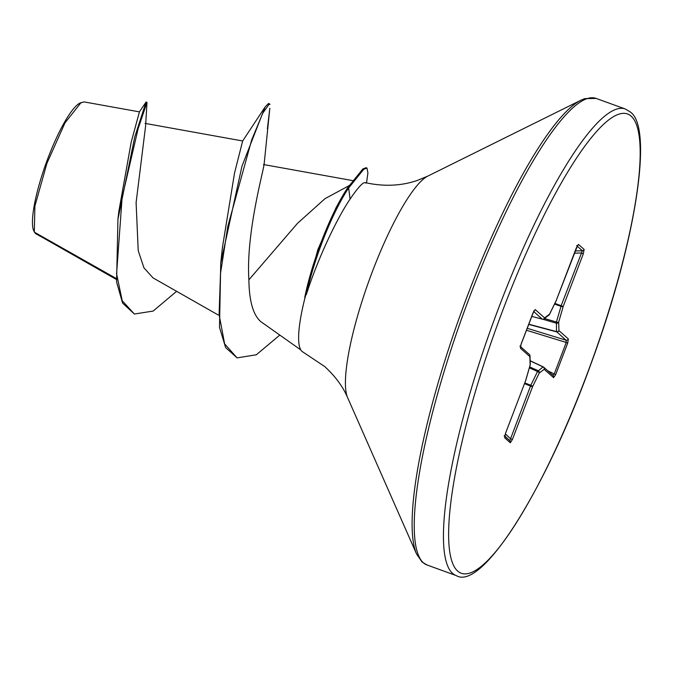 <?xml version="1.0" encoding="UTF-8"?>
<svg xmlns="http://www.w3.org/2000/svg" width="674" height="674" viewBox="0 0 674 674"><rect width="100%" height="100%" fill="white"/><g stroke="black" fill="none" stroke-linecap="round" stroke-linejoin="round"><path stroke-width="1.01" d="M176.622 291.311L153.15 311.068L134.37 314.025L122.601 303.098L116.585 282.027L117.925 219.404L118.851 211.248L131.236 141.978L139.434 111.876L84.082 101.909L79.945 103.088A69.43 14.39 109.9 0 0 46.161 163.015A69.43 14.39 109.9 0 0 33.7 230.677L35.503 233.541L40.263 236.279L35.503 233.541M81.15 102.49L65.024 122.803L46.919 163.319L34.905 206.033L34.307 232.058M350.91 184.676L325.037 198.636L297.428 223.406L248.891 279.836C249.169 300.975 253.129 314.893 260.754 321.591L300.789 349.924M305.288 297.175L304.724 297.571L317.858 249.616L336.124 207.516L340.614 199.428A86.87 18.004 -70.1 0 1 347.75 187.658L362.823 168.955L366.083 167.716L366.985 168.045L363.733 169.284L348.652 187.987L347.75 187.658M365.156 182.62C383.835 186.749 401.316 185.99 417.61 180.346L427.872 176.074A120.536 24.98 109.9 0 0 369.226 280.114A120.536 24.98 109.9 0 0 347.59 397.567C342.931 386.632 335.315 376.294 324.733 366.572L302.904 352.005A90.206 18.695 -70.1 0 1 301.944 351.356A90.206 18.695 -70.1 0 1 305.785 294.791L306.291 294.723C316.982 260.922 335.896 219.994 350.076 199.116C358.871 186.209 364.112 180.876 365.813 183.126M116.13 278.429L34.357 232.168M134.37 314.025L122.213 300.714L116.585 273.812L122.12 197.566L138.119 128.7L146.991 102.364L145.601 125.996L136.097 202.638L138.221 250.669L143.941 267.856L153.057 277.907L218.224 314.985M263.534 164.742C267.359 157.893 245.521 228.975 248.891 279.836M220.735 263.248L222.437 247.375L234.56 172.915L242.657 140.976L265.093 106.998L241.949 166.251L220.735 263.248L219.505 327.37L225.638 347.59L237.096 357.877L256.322 354.777L279.794 335.079M264.031 165.122L269.819 108.27L267.376 128.818M40.726 236.439L40.263 236.279M117.925 219.404L134.741 136.999L146.056 102.06L146.991 102.364M567.685 343.142L555.637 374.685L553.59 377.651L544.188 369.31L539.225 373.084L532.511 386.851L512.409 439.49L510.302 442.776L504.666 437.78L505.5 433.365L525.602 380.726L530.143 365.022L529.84 356.588L520.446 348.256L521.12 344.069L533.168 312.534L535.215 309.568L544.617 317.901L549.571 314.135L556.286 300.368L576.388 247.729L578.503 244.443L584.131 249.431L583.296 253.854L563.194 306.493L558.662 322.189L558.957 330.631L568.359 338.963L567.685 343.142L566.253 342.468L566 340.193A1.98 1.929 -48.4 0 0 568.359 338.963M269.979 104.47L269.44 103.804L262.759 113.19L251.697 139.872L227.812 226.346L220.491 273.568L219.092 314.589L224.636 343.909L237.096 357.877M366.513 182.932L367.911 172.965L366.985 168.045M269.44 103.804L268.538 103.476L265.093 106.998M306.291 294.723A86.87 18.004 -70.1 0 1 348.652 187.987L350.076 199.116M304.724 297.571A86.87 18.004 -70.1 0 1 340.614 199.428M552.629 375.216L554.213 374.011L566.253 342.468L526.445 330.252M528.753 324.202L556.53 331.608L556.429 322.029A1.98 0.59 16.1 0 0 558.662 322.189A1.98 1.719 -2 0 1 556.227 323.175L542.797 319.223M544.424 318.49L556.429 322.029L561.206 305.6L582.361 250.728A1.98 1.929 -48.4 0 0 584.131 249.431M510.302 442.776A1.98 1.929 -48.4 0 0 509.83 440.67L530.817 385.275L537.532 371.509L543.05 366.909L530.177 360.876M555.637 374.685L547.785 370.818M553.59 377.651A1.98 1.929 -48.4 0 0 553.093 375.519A1.98 1.929 -48.4 0 0 553.076 375.511L543.682 367.178A1.98 1.929 -48.4 0 0 543.227 366.875L530.177 360.767L543.05 366.909A1.98 1.837 -127.2 0 1 544.188 369.31A1.98 1.929 -48.4 0 0 543.682 367.178A1.98 1.98 0 0 0 543.21 366.867M527.194 328.289L566 340.193L556.53 331.608A1.98 1.719 -2 0 0 558.957 330.631A1.98 1.929 -48.4 0 1 556.598 331.861L528.677 324.413M529.368 367.861L537.532 371.509A1.98 0.885 -154 0 1 539.225 373.084A1.98 1.837 -127.2 0 0 538.088 370.675L529.646 366.9M554.542 304.075L560.97 306.325A1.98 0.59 16.1 0 0 563.194 306.493L554.879 303.384M524.541 383.624L532.511 386.851A1.98 0.885 -154 0 0 530.817 385.275L524.81 382.933M574.341 253.213L581.308 252.961L583.296 253.854M512.409 439.49L510.42 438.597L505.357 433.887M577.492 245.538A1.98 1.929 -48.4 0 0 578.503 244.443M504.666 437.78A1.98 1.929 -48.4 0 0 504.641 436.297M505.5 433.365L525.585 380.785M556.109 300.739A1.98 0.885 -154 0 0 556.252 300.579A1.98 0.885 -154 0 0 556.286 300.368L577.643 245.328L576.683 245.715M549.445 314.463A1.98 0.885 -154 0 0 549.529 314.345A1.98 0.885 -154 0 0 549.571 314.135A1.98 1.837 -127.2 0 1 548.956 315.053A1.98 1.98 0 0 0 549.529 314.345L556.252 300.579A1.98 1.98 0 0 0 556.32 300.41L556.286 300.427M530.227 364.819A1.98 0.59 16.1 0 1 530.219 364.912A1.98 1.98 0 0 0 530.295 364.297A1.98 1.719 -2 0 1 530.143 365.022A1.98 0.59 16.1 0 0 530.219 364.912L525.686 380.616A1.98 1.98 0 0 1 525.636 380.768L525.602 380.726A1.98 0.59 16.1 0 0 525.686 380.616A1.98 0.59 16.1 0 0 525.678 380.473M543.134 319.164A1.98 1.837 -127.2 0 0 544.617 317.901A1.98 1.929 -48.4 0 1 542.25 319.139L533.656 311.506M530.295 364.297L530 355.855A1.98 1.98 0 0 0 529.334 354.448A1.98 1.929 -48.4 0 1 529.84 356.588A1.98 1.719 -2 0 0 529.916 355.425M534.094 310.714A1.98 1.929 -48.4 0 0 535.215 309.568M520.446 348.256A1.98 1.929 -48.4 0 0 520.37 346.68M519.924 346.099L520.446 346.984L521.12 344.069M625.32 109.011A248.133 51.426 109.9 0 0 495.929 315.213A248.133 51.426 109.9 0 0 452.532 573.355A248.133 51.426 109.9 0 0 456.214 575.571C481.8 591.224 545.485 490.579 591.46 362.528C635.531 242.893 653.788 127.538 630.215 111.951L625.32 109.011L596.128 98.429A248.133 51.426 109.9 0 0 466.737 304.631A248.133 51.426 109.9 0 0 423.339 562.773A248.133 51.426 109.9 0 0 427.021 564.989L456.214 575.571M631.226 116.231A244.182 50.601 109.9 0 0 503.807 307.605A244.182 50.601 109.9 0 0 457.57 570.988A244.182 50.601 109.9 0 0 584.998 379.614A244.182 50.601 109.9 0 0 631.226 116.231M427.872 176.074L581.055 100.156A246.979 51.182 109.9 0 0 460.881 313.334A246.979 51.182 109.9 0 0 416.557 554.011L422.118 562.049L427.021 564.989M575.192 250.989L582.361 250.728L577.155 246.111M531.744 316.376L542.25 319.139A1.98 0.43 -75.3 0 0 542.292 319.156A1.98 1.98 0 0 0 543.994 318.819L548.956 315.053M504.742 436.162L509.83 440.67L504.775 435.968M542.343 319.156A1.98 0.43 -75.3 0 1 542.292 319.156L531.735 316.384M581.055 100.156L584.746 98.623L596.128 98.429M347.59 397.567L416.557 554.011M145.003 123.376L242.657 140.976M264.065 164.633L352.662 180.598M116.248 279.398L35.292 233.347M146.056 102.06L139.366 111.935M504.194 435.674L504.7 436.6L505.534 433.416M521.145 344.119L534.035 310.655M529.334 354.448L520.471 346.588"/></g></svg>
